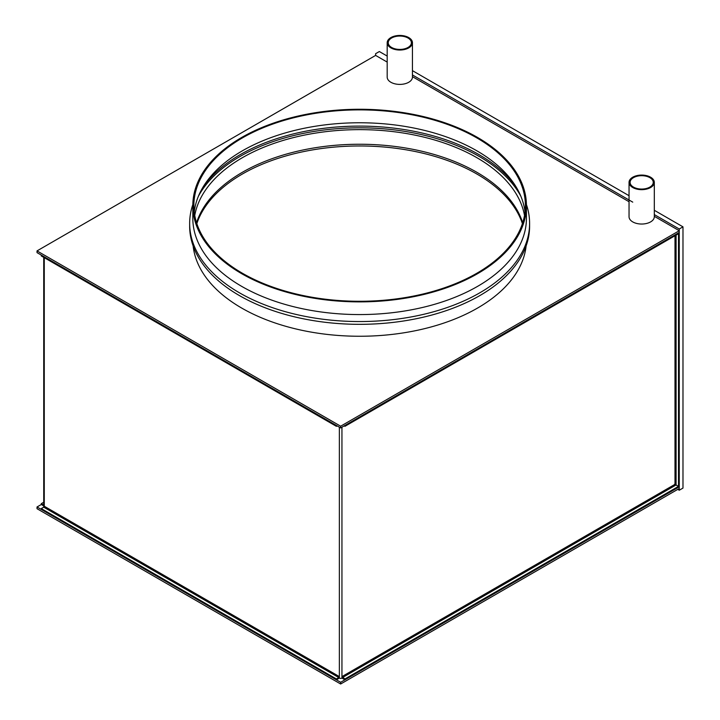 <?xml version="1.0" encoding="UTF-8"?>
<svg xmlns="http://www.w3.org/2000/svg" width="720" height="720" viewBox="0 0 720 720"><rect width="100%" height="100%" fill="white"/><g stroke="black" fill="none" stroke-linecap="round" stroke-linejoin="round"><path stroke-width="1.08" d="M44.271 257.67L44.271 506.232L43.722 507.186L338.814 677.556L336.384 678.96L336.384 679.815L338.814 678.411A1.827 1.053 120 0 0 339.363 677.961L339.363 678.096A1.827 1.053 180 0 0 341.946 678.096L341.946 427.176M43.758 507.159A1.827 1.053 180 0 1 43.731 506.979L43.731 257.355M339.363 677.961L339.363 676.602L44.271 506.232M336.384 426.321L336.384 425.457L41.292 255.087L41.292 255.951L336.384 426.321L337.122 425.889M338.814 677.556L339.363 676.602L339.363 427.176M336.384 679.815L41.292 509.445L41.292 508.59L43.722 507.186M336.384 678.96L41.292 508.59M43.731 505.926A1.827 1.053 60 0 1 43.722 505.917L41.292 504.522L41.292 503.658L43.731 502.245M43.731 505.053L41.292 503.658M344.916 426.321L678.438 233.757L678.438 232.902L344.916 425.457L344.916 426.321L344.178 425.889M387.189 62.082L375.624 55.413L37.017 250.902L37.017 252.621L340.65 427.923L679.257 232.425L678.51 232.857L678.51 487.215L679.257 486.792L340.65 682.281L37.017 506.979L41.292 504.522M37.017 250.902L340.65 426.204L679.257 230.715L679.257 488.511L340.65 684L37.017 508.698L37.017 506.979M674.712 484.164L678.438 486.405L344.916 678.96L341.946 676.602L674.991 484.326L674.991 235.755M678.438 486.405L678.438 487.26L344.916 679.815L342.495 678.411A1.827 1.053 60 0 1 341.946 677.961M344.916 679.815L344.916 678.96M340.65 684L340.65 682.281M654.309 210.294L682.983 226.845L682.983 488.079L679.257 490.23L677.772 489.366M375.624 55.413L375.624 53.694L379.35 51.543L387.189 56.07M412.443 74.952L632.745 202.14M654.309 214.587L679.257 228.996L679.257 490.23M682.983 226.845L679.257 228.996M412.443 70.65L629.046 195.705M407.997 38.007A11.574 6.687 0 0 0 395.388 36.558A11.574 6.687 0 0 0 388.233 42.732A11.574 6.687 0 0 0 391.626 47.466A11.574 6.687 0 0 0 404.244 48.915A11.574 6.687 0 0 0 411.39 42.732A11.574 6.687 0 0 0 407.997 38.007M390.888 47.889A12.627 7.29 0 0 0 404.649 49.473A12.627 7.29 0 0 0 412.443 42.732A12.627 7.29 0 0 0 408.744 37.584A12.627 7.29 0 0 0 394.983 36A12.627 7.29 0 0 0 387.189 42.732A12.627 7.29 0 0 0 390.888 47.889M387.189 42.732L387.189 77.112A12.627 7.29 0 0 0 390.888 82.269A12.627 7.29 0 0 0 404.649 83.844A12.627 7.29 0 0 0 412.443 77.112L412.443 42.732M649.863 177.651A11.574 6.687 0 0 0 637.245 176.202A11.574 6.687 0 0 0 630.099 182.376A11.574 6.687 0 0 0 633.492 187.101A11.574 6.687 0 0 0 646.11 188.55A11.574 6.687 0 0 0 653.256 182.376A11.574 6.687 0 0 0 649.863 177.651M632.745 187.533A12.627 7.29 0 0 0 646.506 189.108A12.627 7.29 0 0 0 654.309 182.376A12.627 7.29 0 0 0 650.61 177.219A12.627 7.29 0 0 0 636.84 175.635A12.627 7.29 0 0 0 629.046 182.376A12.627 7.29 0 0 0 632.745 187.533M629.046 182.376L629.046 216.747A12.627 7.29 0 0 0 632.745 221.904A12.627 7.29 0 0 0 646.506 223.479A12.627 7.29 0 0 0 654.309 216.747L654.309 182.376M522.414 223.623A165.762 95.697 0 0 0 476.838 173.997A165.762 95.697 0 0 0 310.986 150.183A165.762 95.697 0 0 0 196.839 223.623M476.838 172.278A165.762 95.697 0 0 0 310.257 148.59A165.762 95.697 0 0 0 196.56 222.759A165.762 95.697 0 0 1 310.257 148.59A165.762 95.697 0 0 1 476.838 172.278A165.762 95.697 0 0 1 522.693 222.759A165.762 95.697 0 0 0 476.838 172.278M629.046 201.726L412.443 76.671M679.257 230.715L654.309 216.306M340.65 426.204L340.65 427.923M192.816 205.578L192.816 218.259A166.815 96.309 0 0 0 241.677 286.362A166.815 96.309 0 0 0 423.468 307.242A166.815 96.309 0 0 0 526.437 218.259L526.437 205.578A166.815 96.309 0 0 0 477.585 137.475A166.815 96.309 0 0 0 295.794 116.595A166.815 96.309 0 0 0 192.816 205.578A166.815 96.309 0 0 0 241.677 273.672A166.815 96.309 0 0 0 423.468 294.552A166.815 96.309 0 0 0 526.437 205.578M192.825 204.561A169.974 98.127 0 0 0 189.657 223.416A169.974 98.127 0 0 0 239.445 292.806A169.974 98.127 0 0 0 424.674 314.082A169.974 98.127 0 0 0 529.596 223.416A169.974 98.127 0 0 0 526.428 204.561M189.657 223.416L189.657 226.197A169.974 98.127 0 0 0 239.445 295.587A169.974 98.127 0 0 0 424.674 316.863A169.974 98.127 0 0 0 529.596 226.197L529.596 223.416M193.14 245.961A166.815 96.309 0 0 0 241.677 308.052A166.815 96.309 0 0 0 418.617 330.03A166.815 96.309 0 0 0 526.113 245.961M524.502 215.46A165.762 95.697 0 0 0 476.838 157.671A165.762 95.697 0 0 0 304.2 135.153A165.762 95.697 0 0 0 194.751 215.46M516.105 186.885A168.921 97.524 0 0 0 479.07 154.665A168.921 97.524 0 0 0 203.148 186.885M520.875 196.281A168.921 97.524 0 0 0 479.07 156.384A168.921 97.524 0 0 0 198.378 196.281M525.015 212.022A165.762 95.697 0 0 0 514.683 184.635A165.762 95.697 0 0 0 476.838 150.795A165.762 95.697 0 0 0 204.57 184.635A165.762 95.697 0 0 0 194.247 212.022M476.838 137.907A165.762 95.697 0 0 0 296.19 117.162A165.762 95.697 0 0 0 193.869 205.578A165.762 95.697 0 0 0 242.415 273.249A165.762 95.697 0 0 0 423.063 293.994A165.762 95.697 0 0 0 525.384 205.578A165.762 95.697 0 0 0 476.838 137.907M676.089 485.046L676.089 235.125M342.495 677.556L676.008 485.001"/></g></svg>
